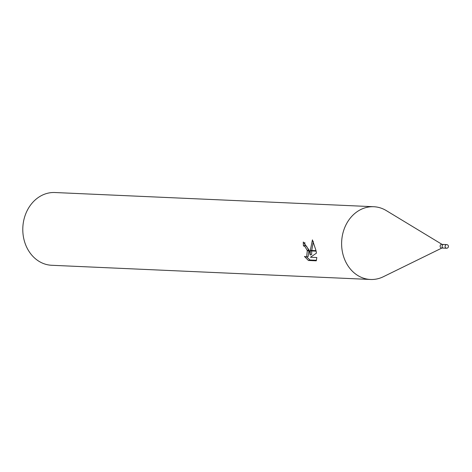<?xml version="1.0" encoding="UTF-8"?>
<svg xmlns="http://www.w3.org/2000/svg" width="472" height="472" viewBox="0 0 472 472"><rect width="100%" height="100%" fill="white"/><g stroke="black" fill="none" stroke-linecap="round" stroke-linejoin="round"><path stroke-width="0.71" d="M443.763 244.472A1.817 1.522 92.6 0 0 443.715 244.466L441.727 244.378A1.817 1.522 92.6 0 0 440.164 246.644A1.817 1.522 92.6 0 0 441.568 248.012L443.556 248.101A1.817 1.522 92.6 0 0 443.603 248.107M443.556 248.101A1.817 1.522 92.6 0 1 442.152 246.732A1.817 1.522 92.6 0 1 443.715 244.466A1.817 1.522 92.6 0 0 442.152 246.732A1.817 1.522 92.6 0 0 443.556 248.101L446.536 248.237A1.823 1.823 0 0 0 448.4 246.059A1.823 1.823 0 0 0 446.695 244.596L446.695 244.596A1.823 1.522 92.6 0 0 445.131 246.868A1.823 1.522 92.6 0 0 446.536 248.237M386.474 210.713A36.409 30.503 92.6 0 0 373.741 206.724A36.409 30.503 92.6 0 0 342.436 252.066A36.409 30.503 92.6 0 0 383.341 276.734L441.898 248.03M373.741 206.724L54.923 192.523A36.409 30.503 92.6 0 0 23.612 237.87A36.409 30.503 92.6 0 0 51.684 265.276L370.502 279.477A36.409 30.503 92.6 0 0 383.541 276.639M442.063 244.396L386.285 210.595A36.409 30.503 92.6 0 0 353.398 214.719A36.409 30.503 92.6 0 0 342.436 252.066A36.409 30.503 92.6 0 0 370.502 279.477M316.252 260.827L308.417 260.479L304.434 256.42L306.605 256.986L307.301 250.75L309.396 250.844L310.163 254.998L310.252 250.88L316.134 251.145L316.464 253.145L310.464 257.234L316.818 257.517L316.252 260.821M304.812 242.484A34.592 28.975 92.6 0 0 304.959 245.428L306.452 246.107L308.794 250.319M304.959 245.428L303.461 245.882A36.409 30.503 -87.4 0 1 303.284 242.006L309.26 250.343L307.142 250.248L304.959 246.561L303.461 245.882M306.712 256.957L309.974 260.001L316.452 260.296M309.974 260.007L308.417 260.479M310.252 250.88L312.423 239.876M311.703 250.945L311.656 254.55L310.163 254.998M313.325 241.558L311.732 250.455M307.301 250.75A5.817 3.044 -106.8 0 0 307.142 250.248M308.936 250.821L308.122 256.532L306.605 256.992M312.423 239.882L316.039 250.644L310.287 250.39M443.715 244.466L446.695 244.596"/></g></svg>
